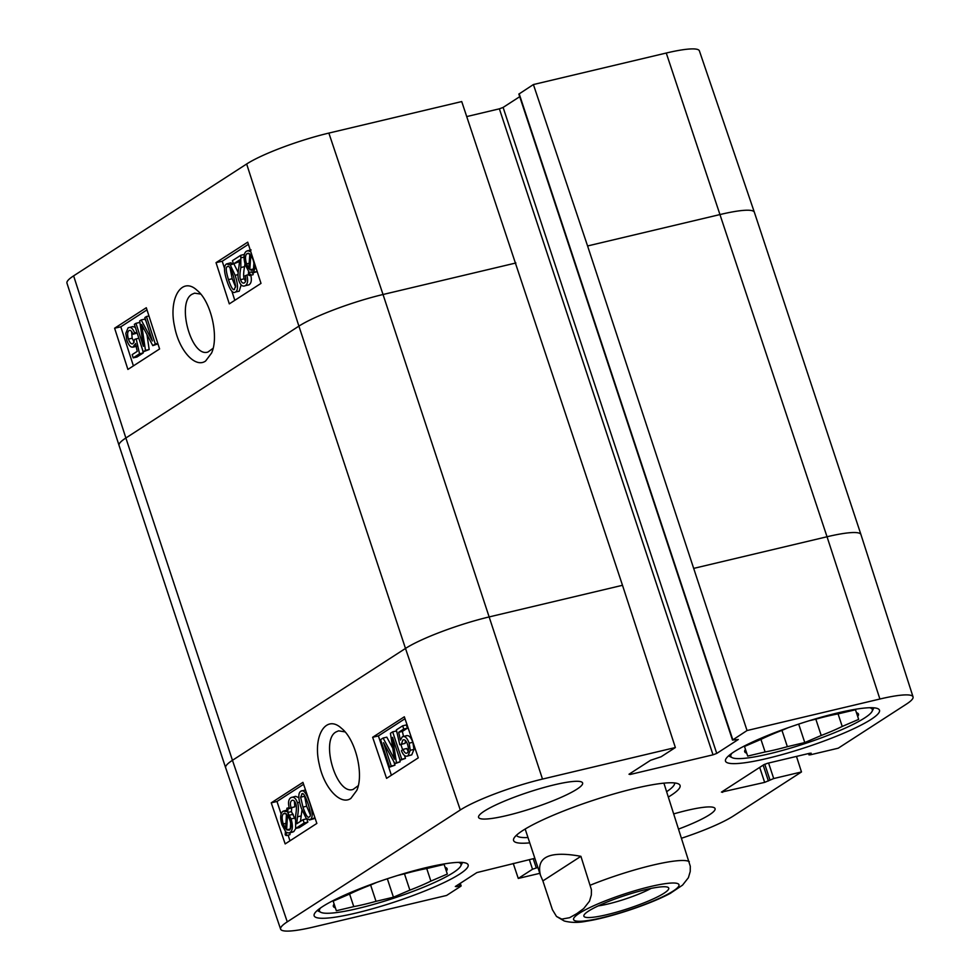 <?xml version="1.0" encoding="UTF-8"?>
<svg xmlns="http://www.w3.org/2000/svg" width="980" height="980" viewBox="0 0 980 980"><rect width="100%" height="100%" fill="white"/><g stroke="black" fill="none" stroke-linecap="round" stroke-linejoin="round"><path stroke-width="1.47" d="M744.494 746.466L760.946 739.398L765.111 751.954L747.691 756.082L744.494 746.466L747.691 756.082M815.826 719.173L821.216 735.478L804.776 742.546L787.357 746.674L781.967 730.37L788.177 727.699M838.059 713.893L855.479 709.765L857.696 716.441L858.664 719.381L842.224 726.45L838.072 713.893A59.903 8.992 -18.3 0 0 815.813 719.173L809.211 720.741M804.776 742.546L798.676 724.098M869.677 707.719A74.517 11.184 -18.3 0 1 872.053 711.407A74.517 11.184 -18.3 0 1 805.095 743.551A74.517 11.184 -18.3 0 1 732.183 757.663A74.517 11.184 -18.3 0 1 731.889 753.289M856.447 712.693A59.903 8.992 -18.3 0 1 858.468 714.114A59.903 8.992 -18.3 0 1 857.696 716.441M842.224 726.45A59.903 8.992 -18.3 0 1 821.216 735.478M787.357 746.674A59.903 8.992 -18.3 0 1 765.111 751.954M746.711 753.155A59.903 8.992 -18.3 0 1 744.702 751.734A59.903 8.992 -18.3 0 1 745.474 749.406M760.946 739.398A59.903 8.992 -18.3 0 1 781.954 730.37M333.163 901.122L349.603 894.054L353.768 906.61L336.348 910.739L333.163 901.122L336.348 910.739M397.868 875.397L404.471 873.829L409.873 890.134L393.433 897.202L376.014 901.331L370.624 885.026L376.835 882.355M426.716 868.55L444.136 864.421L445.116 867.349L447.321 874.038L430.882 881.106L426.729 868.55A59.903 8.992 -18.3 0 0 404.471 873.829M393.433 897.202L387.333 878.754M458.334 862.376A74.517 11.184 -18.3 0 1 460.71 866.063A74.517 11.184 -18.3 0 1 393.752 898.207A74.517 11.184 -18.3 0 1 320.852 912.319A74.517 11.184 -18.3 0 1 320.546 907.946M445.116 867.349A59.903 8.992 -18.3 0 1 447.125 868.77A59.903 8.992 -18.3 0 1 446.353 871.098M430.882 881.106A59.903 8.992 -18.3 0 1 409.873 890.134M376.014 901.331A59.903 8.992 -18.3 0 1 353.768 906.61M335.368 907.811A59.903 8.992 -18.3 0 1 333.359 906.39A59.903 8.992 -18.3 0 1 334.131 904.062M349.603 894.054A59.903 8.992 -18.3 0 1 370.612 885.026M651.051 888.419A35.917 5.39 -18.3 0 1 598.253 905.888M664.109 893.172A44.688 6.713 161.7 0 0 667.919 887.304A44.688 6.713 161.7 0 0 624.199 895.769A44.688 6.713 161.7 0 0 584.043 915.051A44.688 6.713 161.7 0 0 614.227 912.809A44.688 6.713 161.7 0 0 664.109 893.172M670.149 893.442L682.558 885.124L688.401 877.7L690.226 871.502L690.288 866.234L663.901 783.143M542.883 880.91L540.47 875.287C535.925 856.924 549.4 850.603 580.907 856.324L591.418 889.693L591.344 894.961L589.519 901.159L583.688 908.583L576.791 913.642L569.564 917.709L561.748 919.118L556.481 916.423L552.414 909.71L542.883 880.91L580.907 856.324M408.219 751.268L406.688 748.512L402.976 749.394C404.434 752.652 405.818 753.853 407.129 752.995C408.709 751.709 408.868 748.904 407.594 744.555C406.185 740.611 404.593 739.116 402.829 740.072L401.408 744.236L399.803 744.763L396.373 729.88L402.67 725.812L403.736 729.034L398.688 732.293L400.428 740.096L402.266 736.838L406.761 735.6M403.442 739.802L404.066 739.778M405.487 740.623L405.108 743.367L401.408 744.236M405.108 743.367L399.803 744.763M403.736 729.034L407.447 728.152L406.382 724.931L402.67 725.812M407.447 728.152L402.388 731.411L398.688 732.293M402.388 731.411L403.503 736.384M402.266 736.838C404.801 735.625 407.092 737.732 409.138 743.171L410.277 750.276L408.048 755.752L407.068 756.18L411.759 754.87L408.048 755.752C405.561 757.075 403.356 755.409 401.445 750.741L402.976 749.394M405.965 735.956C408.513 734.743 410.804 736.862 412.85 742.289L413.977 749.406L411.759 754.87M380.571 739.667L383.094 738.038L394.475 759.182L390.432 733.297L392.674 731.84L401.751 759.267L400.134 760.308L392.551 737.352L396.435 762.697L394.928 763.677L383.535 742.693L391.253 766.054L389.648 767.095L380.571 739.667M392.735 748.157L386.806 737.156L383.094 738.038M397.157 733.285L396.386 730.958L392.674 731.84M404.495 755.458L405.463 758.385L401.751 759.267M400.869 744.518L402.596 749.725M405.463 758.385L400.134 760.308M399.718 759.047L400.146 761.827L396.435 762.697M400.146 761.827L394.928 763.677M393.764 761.521L394.965 765.172L391.253 766.054M394.965 765.172L389.648 767.095M287.557 815.054L289.811 819.856C291.44 825.295 291.256 828.725 289.272 830.17L286.601 829.852L287.557 815.054M290.68 823.188L290.313 828.97L286.601 829.852M285.094 813.253L283.82 813.547L286.54 813.951L285.584 828.798L283.281 823.96C281.603 818.361 281.787 814.882 283.82 813.547L284.47 813.265M285.731 826.446L284.384 826.777M286.454 813.902L286.148 820.003M289.186 807.679L286.92 808.218L287.949 808.99L287.716 812.494L291.085 818.937C293.094 825.92 292.763 830.44 290.08 832.486L288.279 832.988L286.454 832.216L286.233 835.573L285.204 834.813L285.425 831.297L281.995 824.854C279.937 817.884 280.292 813.339 283.036 811.22L287.704 809.909M291.391 807.9L287.949 808.99M291.66 808.108L291.428 811.611L287.716 812.494M291.428 811.611L295.103 819.047M295.776 828.443L293.792 831.604L291.991 832.106M293.792 831.604L288.279 832.988M290.068 832.694L289.945 834.691L286.233 835.573M283.036 811.22L286.699 811.55L286.92 808.218M306.911 819.219L307.867 822.098L304.155 822.98L295.654 828.467L295.543 816.058C296.634 809.86 296.707 805.756 295.789 803.747C294.723 800.832 293.388 799.754 291.783 800.489C290.227 801.64 290.007 804.041 291.121 807.692L289.37 808.378C287.9 802.902 288.402 799.325 290.889 797.647L295.629 796.311L298.9 797.696M307.867 822.098L299.365 827.586L295.654 828.467M294.392 801.138L294.821 806.81L291.121 807.692M294.821 806.81L289.37 808.378M290.889 797.647C293.584 796.36 295.776 798.075 297.454 802.779C298.655 805.217 298.667 809.884 297.491 816.806L296.769 823.764L303.065 819.684L304.155 822.98M301.963 810.043L300.48 821.363M306.532 818.864L303.065 819.684M304.413 795.258L306.642 806.221L310.268 814.711M302.526 793.874L301.718 794.07C303.053 792.257 305.172 795.49 308.063 803.784C310.697 812.236 311.101 816.585 309.276 816.83C307.953 818.643 305.846 815.397 302.943 807.104L300.639 797.181L302.11 793.898M300.811 791.228C303.482 789.255 306.446 793.09 309.692 802.742C312.816 812.175 312.988 817.81 310.195 819.635L306.336 818.655L301.313 808.157C298.177 798.663 298.006 793.028 300.811 791.228L305.503 789.966M314.923 817.724L309.362 820.003L313.906 818.753M303.579 784.282L276.973 801.481L281.113 814M288.108 835.132L289.982 840.803M271.24 802.841L302.93 782.359L316.859 823.42L285.168 843.915L271.24 802.841L276.973 801.481M372.645 737.279L404.336 716.797L418.264 757.859L386.573 778.353L372.645 737.279L378.39 735.919L391.388 775.241M404.985 718.72L378.39 735.919M358.264 785.666L353.082 789.439C336.324 795.417 320.031 739.961 336.177 731.876L338.59 730.835L345.021 731.889M350.877 798.394L356.769 790.431C364.131 774.359 355.569 739.3 341.53 728.361C326.058 713.771 312.387 735.98 319.296 764.486C324.086 788.018 340.648 805.781 350.877 798.394M534.86 858.308L476.893 872.58L455.333 886.508L460.833 886.239L446.598 895.451L313.735 926.97A64.251 9.653 -18.3 0 1 280.611 929.138A64.251 9.653 -18.3 0 1 287.263 921.849L460.294 809.982A64.251 9.653 -18.3 0 1 542.504 779.076L675.367 747.544L622.496 585.293L461.727 101.565L328.863 133.084A64.251 9.653 161.7 0 0 246.654 163.991L73.623 275.858A64.251 9.653 161.7 0 0 66.959 283.122L119.058 445.435A65.758 9.874 -18.3 0 1 125.869 437.999L232.456 760.308L405.487 648.442L460.294 809.982M871.085 719.394A81.095 12.177 -18.3 0 1 786.266 753.424A81.095 12.177 -18.3 0 1 725.494 761.129A81.095 12.177 -18.3 0 1 798.663 724.11A81.095 12.177 -18.3 0 1 879.489 710.206A81.095 12.177 -18.3 0 1 871.085 719.394M459.743 874.05A81.095 12.177 -18.3 0 1 374.924 908.08A81.095 12.177 -18.3 0 1 314.151 915.786A81.095 12.177 -18.3 0 1 387.321 878.766A81.095 12.177 -18.3 0 1 468.146 864.862A81.095 12.177 -18.3 0 1 459.743 874.05M674.044 813.804A54.794 8.232 -18.3 0 1 715.069 808.61A54.794 8.232 -18.3 0 1 709.398 814.821A54.794 8.232 -18.3 0 1 679.03 828.896M576.938 789.182A54.794 8.232 -18.3 0 1 519.62 812.175A54.794 8.232 -18.3 0 1 478.571 817.381A54.794 8.232 -18.3 0 1 528 792.367A54.794 8.232 -18.3 0 1 582.61 782.971A54.794 8.232 -18.3 0 1 576.938 789.182M527.987 837.52A83.288 12.507 -18.3 0 1 516.472 835.23M674.595 782.934A83.288 12.507 -18.3 0 1 666.706 791.644M668.47 796.961A87.673 13.169 161.7 0 0 670.982 795.405A87.673 13.169 161.7 0 0 678.466 783.89A87.673 13.169 161.7 0 0 592.692 800.501A87.673 13.169 161.7 0 0 513.924 838.304A87.673 13.169 161.7 0 0 529.739 842.849M796.483 756.413L801.481 771.958L773.71 778.549L764.657 782.383L721.427 792.122L763.898 764.67L767.634 763.261L809.652 753.289L811.158 753.191L808.966 754.882L810.472 754.784L838.243 748.193L906.378 704.142A64.251 9.653 -18.3 0 0 913.042 696.878L860.942 534.566A65.758 9.874 -18.3 0 0 860.942 534.553A65.758 9.874 -18.3 0 0 827.034 536.758L879.905 699.022A64.251 9.653 -18.3 0 1 913.042 696.878M747.042 730.541L732.501 740.084L518.861 94.092L533.402 84.549L587.584 245.968L747.042 730.541L879.905 699.022M732.501 740.084L738.308 739.484L716.748 753.412L713.011 754.821L630.201 774.47L629.001 774.237L650.548 760.296L661.12 756.756L675.367 747.544M537.873 867.447L532.52 869.236L518.273 878.435L513.238 863.429M539.821 873.327L518.273 878.435M801.481 771.958L733.346 816.009A64.251 9.653 -18.3 0 1 681.553 838.219M137.163 333.065L133.072 334.241C131.651 330.971 130.279 329.77 128.968 330.615C127.376 331.901 127.204 334.719 128.441 339.08C129.826 343.024 131.406 344.519 133.158 343.563L134.603 339.399L136.208 338.872L139.528 353.78L133.219 357.859L132.19 354.625L137.237 351.367L135.546 343.539L132.888 347.165L136.612 346.32M131.577 331.51L132.165 338.235L134.211 342.155M132.533 343.845L133.158 343.563M138.842 338.272L136.208 338.872M142.504 349.64L143.239 352.935L139.528 353.78M143.239 352.935L136.943 357.014L133.219 357.859M136.134 346.259L133.709 346.81C131.173 348.023 128.895 345.903 126.898 340.464L125.82 333.335L128.062 327.859L132.79 326.573L135.314 327.296M128.062 327.859C130.548 326.536 132.729 328.214 134.615 332.882L133.072 334.241M136.943 332.355L134.615 332.882M155.318 344.005L152.794 345.634L141.61 324.441L145.469 350.375L143.215 351.82L134.358 324.343L135.975 323.302L143.386 346.295L139.674 320.913L141.181 319.933L152.39 340.954L144.856 317.557L146.461 316.516L155.318 344.005L157.817 343.429M157.952 343.858L152.794 345.634M146.988 334.646L149.181 349.529L145.469 350.375M149.181 349.529L143.215 351.82M140.067 323.633L139.687 322.457L135.975 323.302M146.02 321.195L144.893 319.088L141.181 319.933M148.96 315.952L146.461 316.516M248.773 268.704L246.556 263.889C244.976 258.451 245.184 254.996 247.156 253.55L249.827 253.881L248.773 268.704M249.814 253.967L249.422 259.602M247.156 253.55L248.504 253.257L247.156 253.55M253.918 262.959L253.502 268.961L249.778 269.806L250.831 254.947L253.085 259.786C254.727 265.396 254.531 268.875 252.497 270.211L251.823 270.505M252.497 270.211L249.778 269.806M253.232 272.759L253.085 274.706L249.373 275.552L248.344 274.768L248.602 271.264L245.282 264.808C243.334 257.814 243.689 253.293 246.372 251.235L248.173 250.733L249.986 251.517L250.121 249.631M246.372 251.235L250.072 250.304M255.657 266.805L253.257 272.55L252.264 272.979L256.968 271.705L249.606 272.207L249.373 275.552M232.432 260.668L240.811 255.253L240.835 267.516C239.733 273.616 239.622 277.671 240.517 279.668C241.546 282.534 242.844 283.6 244.424 282.877C245.956 281.75 246.188 279.374 245.123 275.772L246.85 275.086C248.259 280.5 247.732 284.029 245.294 285.682L249.006 284.837L245.294 285.682C242.636 286.944 240.492 285.254 238.875 280.623C237.711 278.21 237.736 273.591 238.936 266.768L239.684 259.896L233.473 263.914L232.432 260.668M244.363 254.445L240.811 255.253M244.008 257.115L241.374 257.716M244.988 263.841L244.547 266.67C243.457 272.783 243.346 276.826 244.228 278.822L245.539 281.321M248.344 274.743L246.85 275.086M250.561 274.241C251.97 279.655 251.456 283.183 249.006 284.837M239.671 261.476L233.473 263.914M234.637 289.21C233.314 290.999 231.256 287.802 228.463 279.606C225.939 271.264 225.571 266.964 227.36 266.732C228.671 264.943 230.729 268.153 233.522 276.336L235.702 286.136L234.232 289.382M230.079 268.055L232.186 278.761L235.653 287.091M226.478 263.963L230.263 264.931L235.127 275.307C238.14 284.666 238.275 290.239 235.506 292.003L239.23 291.17L235.506 292.003C232.873 293.951 229.982 290.166 226.858 280.648C223.857 271.325 223.722 265.764 226.478 263.963L231.035 262.75M230.19 263.118L233.987 264.086L238.152 272.416M233.767 263.853L230.263 264.931M241.154 284.849L239.23 291.17M248.406 244.314L222.227 261.243L224.543 268.447M231.856 291.146L234.808 300.309M146.302 307.732L159.593 348.954L127.902 369.435L114.611 328.214L146.302 307.732M147 309.876L120.81 326.805L133.403 365.871M114.611 328.214L120.81 326.805M247.72 242.17L260.999 283.392L229.308 303.874L216.029 262.652L247.72 242.17M216.029 262.652L222.227 261.243M213.089 348.304L207.956 352.028C191.259 358.031 176.118 302.232 192.19 294.184L194.579 293.155L200.704 294.086M205.616 361.007L211.533 353.106C219.153 336.949 211.043 301.399 197.139 290.399C181.937 275.821 168.143 298.141 174.624 326.781C179.071 350.534 195.314 368.48 205.616 361.007M466.762 116.571L499.371 108.829L503.108 107.42L519.719 96.689M587.584 245.968L720.447 214.449A65.758 9.874 -18.3 0 1 754.343 212.231L699.389 50.862A64.251 9.653 161.7 0 0 666.265 53.03L533.402 84.549M650.389 886.569A55.529 8.342 -18.3 0 1 654.934 900.277A55.529 8.342 -18.3 0 1 573.594 919.583A55.529 8.342 -18.3 0 1 650.389 886.569M590.438 885.124A73.059 10.976 -18.3 0 1 652.545 865.193A73.059 10.976 -18.3 0 1 689.308 861.665M412.85 742.289L409.138 743.171M413.977 749.406L410.277 750.276M393.825 755.2L392.527 755.519M285.94 823.335L283.281 823.96M293.228 814.282L289.517 815.152M294.796 818.055L291.085 818.937M299.623 802.265L297.454 802.779M301.191 815.923L297.491 816.806M304.351 796.299L300.639 797.181M306.642 806.221L302.943 807.104M280.611 929.138L225.657 767.769A65.758 9.874 -18.3 0 1 225.645 767.757A65.758 9.874 -18.3 0 1 232.456 760.308L287.263 921.849M694.171 568.278L827.034 536.758L666.265 53.03M73.623 275.858L125.869 437.999L298.9 326.132L405.487 648.442A65.758 9.874 -18.3 0 1 489.632 616.812L622.496 585.293M246.654 163.991L298.9 326.132A65.758 9.874 -18.3 0 1 383.033 294.502L542.504 779.076M754.343 212.231A65.758 9.874 -18.3 0 1 754.355 212.244L860.942 534.553M225.645 767.757L119.058 445.447A65.758 9.874 -18.3 0 1 119.058 445.435M328.863 133.084L383.033 294.502L515.897 262.983M132.165 338.235L128.441 339.08M143.95 328.913L142.345 329.28M249.153 263.302L246.556 263.889M244.547 266.67L240.835 267.516M244.228 278.822L240.517 279.668M232.186 278.761L228.463 279.606M238.03 274.645L235.127 275.307M722.628 792.355L722.358 791.522M764.657 782.383L759.696 767.389M768.394 780.974L763.151 765.147M769.974 779.958L764.768 764.216M773.71 778.549L768.59 763.04M809.272 754.551L808.917 753.473M456.545 886.741L456.264 885.908M459.632 886.006L459.007 884.132M529.335 859.607L532.52 869.236M536.256 867.827L533.23 858.688M630.201 774.47L629.932 773.636M713.011 754.821L499.371 108.829M716.748 753.412L503.108 107.42M732.807 739.753L519.167 93.762M872.053 711.407L873.903 707.817M732.183 757.663L728.557 755.886M460.71 866.063L462.56 862.473M320.852 912.319L317.214 910.543M540.47 875.287L525.17 829.031M670.773 893.111C650.255 904.246 609.707 917.697 586.322 921.237C578.445 922.842 571.095 922.768 564.26 921.004L556.469 916.435M289.088 832.927L292.8 832.045M247.389 250.794L251.113 249.949M808.966 754.882L808.537 753.559M461.139 885.908L460.282 883.311"/></g></svg>

